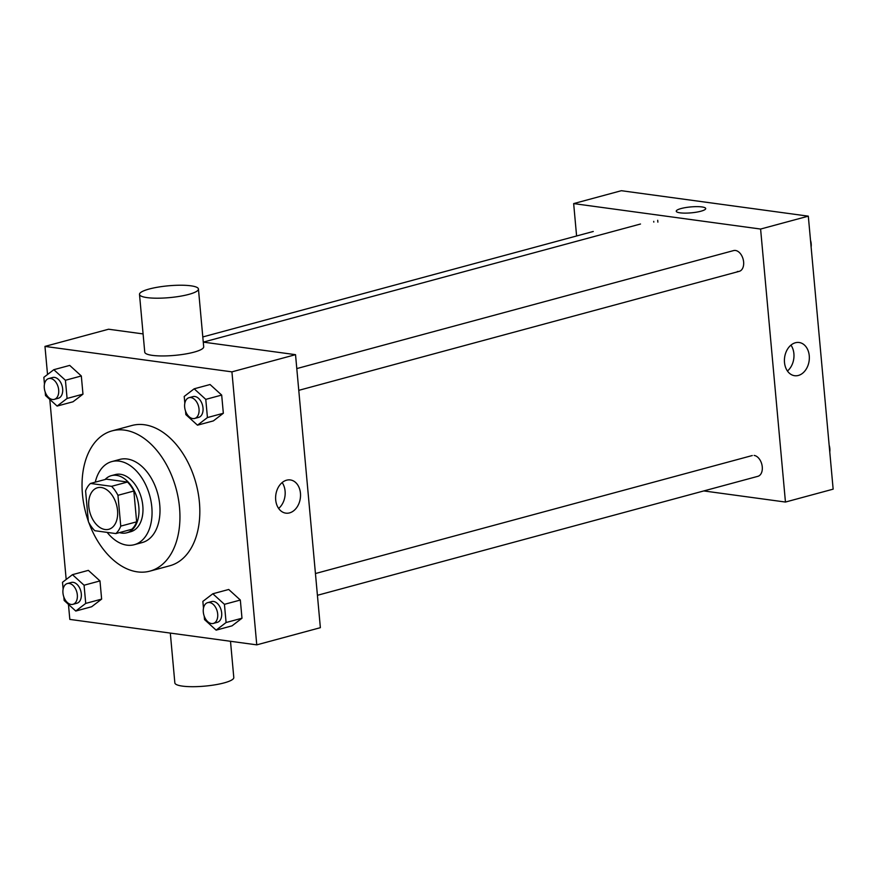 <?xml version="1.0" encoding="UTF-8"?>
<svg xmlns="http://www.w3.org/2000/svg" width="877" height="877" viewBox="0 0 877 877"><rect width="100%" height="100%" fill="white"/><g stroke="black" fill="none" stroke-linecap="round" stroke-linejoin="round"><path stroke-width="1.32" d="M105.076 529.511A21.519 13.857 74.9 0 1 89.169 509.351A21.519 13.857 74.9 0 1 97.555 487.733A21.519 13.857 74.9 0 1 116.542 504.9A21.519 13.857 74.9 0 1 108.781 529.291A21.519 13.857 74.9 0 1 105.076 529.511M120.752 526.123L117.946 495.308A28.908 18.614 74.9 0 0 111.565 486.329L90.474 483.457A28.908 18.614 74.9 0 0 85.584 490.912L88.391 521.716A28.908 18.614 74.9 0 0 94.771 530.706L115.863 533.578A28.908 18.614 74.9 0 0 120.752 526.123L136.648 521.826L133.841 491.021L117.946 495.308M136.648 521.826A28.908 18.614 74.9 0 1 131.769 529.28L115.863 533.578M133.841 491.021A28.908 18.614 74.9 0 0 127.472 482.032L106.369 479.16L90.474 483.457M119.447 532.602A29.599 19.053 -105.1 0 0 126.781 532.788A29.599 19.053 -105.1 0 0 137.459 499.254A29.599 19.053 -105.1 0 0 111.346 475.652A29.599 19.053 -105.1 0 0 105.108 479.5M111.346 475.652L115.325 474.578A29.599 19.053 74.9 0 1 141.438 498.18A29.599 19.053 74.9 0 1 130.761 531.714L126.781 532.788M127.472 482.032L111.565 486.329M107.147 532.383A43.05 27.713 -105.1 0 0 134.269 544.705A43.05 27.713 -105.1 0 0 149.803 495.922A43.05 27.713 -105.1 0 0 111.817 461.587A43.05 27.713 -105.1 0 0 95.286 482.153M134.269 544.705L142.217 542.556A43.05 27.713 -105.1 0 0 157.75 493.773A43.05 27.713 -105.1 0 0 119.765 459.438L111.817 461.587M88.785 522.484A72.648 46.766 -105.1 0 0 149.934 571.124A72.648 46.766 -105.1 0 0 176.145 488.807A72.648 46.766 -105.1 0 0 112.048 430.87A72.648 46.766 -105.1 0 0 82.46 494.387A72.648 46.766 -105.1 0 0 88.347 521.256M112.048 430.87L131.923 425.498A72.648 46.766 74.9 0 1 196.02 483.435A72.648 46.766 74.9 0 1 169.809 565.764L149.934 571.124M45.187 392.008L45.505 395.516L57.115 406.073L73.021 401.776L82.975 394.157L81.32 375.97L69.711 365.402L53.804 369.699L43.85 377.329L44.464 384.104M185.54 411.116L185.858 414.624L197.478 425.181L213.374 420.894L223.339 413.264L221.684 395.078L210.063 384.521L194.168 388.807L184.214 396.437L184.828 403.212M68.45 604.374L69.82 619.403L256.764 644.858L231.923 371.859L44.968 346.404L47.533 374.512M49.792 399.419L66.181 579.467M63.835 596.963L64.153 600.471L75.773 611.039L91.668 606.741L101.633 599.112L99.978 580.925L88.358 570.368L72.462 574.665L62.508 582.284L63.122 589.07M204.198 616.082L204.516 619.579L216.126 630.146L232.032 625.849L241.986 618.23L240.331 600.043L228.722 589.476L212.815 593.773L202.861 601.392L203.475 608.178M143.094 333.918L108.573 329.226L44.968 346.404M256.764 644.858L320.368 627.68L295.527 354.67L203.267 342.118M295.527 354.67L231.923 371.859M289.563 512.892A16.751 12.377 -82.2 0 1 285.814 513.144A16.751 12.377 -82.2 0 1 275.816 494.88A16.751 12.377 -82.2 0 1 290.331 479.938A16.751 12.377 -82.2 0 1 300.526 495.702A16.751 12.377 -82.2 0 1 289.563 512.892M198.443 289.037L203.694 346.788A29.599 5.931 174.8 0 1 185.069 354.056A29.599 5.931 174.8 0 1 152.357 355.371A29.599 5.931 174.8 0 1 144.749 352.148L139.498 294.398A29.599 5.931 174.8 0 1 168.428 285.803A29.599 5.931 174.8 0 1 198.443 289.037A29.599 5.931 174.8 0 1 179.807 296.305A29.599 5.931 174.8 0 1 147.106 297.621A29.599 5.931 174.8 0 1 139.498 294.398M170.313 633.084L174.852 682.898A29.599 5.931 -5.2 0 0 204.856 686.121A29.599 5.931 -5.2 0 0 233.797 677.537L230.498 641.273M282.153 482.558A16.751 12.377 -82.2 0 1 278.634 508.441M317.419 595.297L757.892 476.321A10.765 6.928 -105.1 0 0 762.08 465.512A10.765 6.928 -105.1 0 0 754.121 455.426M296.788 368.581L733.621 250.581A10.765 6.928 74.9 0 1 743.433 260.546A10.765 6.928 74.9 0 1 737.382 271.464M703.793 490.934L785.452 502.05L760.6 229.05L573.657 203.596L576.595 235.968M785.452 502.05L833.15 489.158L808.309 216.159L621.354 190.704L573.657 203.596M657.871 222.133L657.706 220.28M808.309 216.159L760.6 229.05M798.366 375.455A16.751 12.377 -82.2 0 1 794.617 375.707A16.751 12.377 -82.2 0 1 784.619 357.432A16.751 12.377 -82.2 0 1 799.133 342.501A16.751 12.377 -82.2 0 1 809.339 358.255A16.751 12.377 -82.2 0 1 798.366 375.455M680.048 212.826A14.799 2.971 174.8 0 1 676.244 211.214A14.799 2.971 174.8 0 1 690.714 206.928A14.799 2.971 174.8 0 1 705.711 208.54A14.799 2.971 174.8 0 1 696.404 212.179A14.799 2.971 174.8 0 1 680.048 212.826M676.244 211.225A14.799 2.971 174.8 0 1 690.714 206.928A14.799 2.971 174.8 0 1 705.711 208.54M790.955 345.121A16.751 12.377 -82.2 0 1 787.436 371.004M829.149 445.198A10.765 6.928 74.9 0 1 829.774 452.006M810.491 240.232A10.765 6.928 74.9 0 1 811.115 247.051M653.793 222.1L653.727 221.355M216.126 630.146L226.091 622.517L224.435 604.33L212.815 593.773M207.696 602.642L211.664 601.567A10.765 6.928 74.9 0 1 221.168 610.151A10.765 6.928 74.9 0 1 217.277 622.352L213.308 623.426A10.765 6.928 74.9 0 1 211.456 623.536A10.765 6.928 74.9 0 1 203.497 613.451A10.765 6.928 74.9 0 1 207.696 602.642A10.765 6.928 74.9 0 1 217.189 611.225A10.765 6.928 74.9 0 1 213.308 623.426M232.032 625.849L241.986 618.23L226.091 622.517M241.986 618.23L240.331 600.043L224.435 604.33M240.331 600.043L228.722 589.476M197.478 425.181L207.432 417.562L205.777 399.375L194.168 388.807M189.037 397.687L193.017 396.612A10.765 6.928 74.9 0 1 202.51 405.196A10.765 6.928 74.9 0 1 198.63 417.386L194.65 418.461A10.765 6.928 74.9 0 1 192.797 418.57A10.765 6.928 74.9 0 1 184.85 408.485A10.765 6.928 74.9 0 1 189.037 397.687A10.765 6.928 74.9 0 1 198.531 406.27A10.765 6.928 74.9 0 1 194.65 418.461M213.374 420.894L223.339 413.264L207.432 417.562M223.339 413.264L221.684 395.078L205.777 399.375M221.684 395.078L210.063 384.521M75.773 611.039L85.727 603.409L84.071 585.222L72.462 574.665M67.332 583.534L71.311 582.46A10.765 6.928 74.9 0 1 80.805 591.043A10.765 6.928 74.9 0 1 76.924 603.233L72.944 604.308A10.765 6.928 74.9 0 1 71.092 604.428A10.765 6.928 74.9 0 1 63.144 594.343A10.765 6.928 74.9 0 1 67.332 583.534A10.765 6.928 74.9 0 1 76.825 592.118A10.765 6.928 74.9 0 1 72.944 604.308M91.668 606.741L101.633 599.112L85.727 603.409M101.633 599.112L99.978 580.925L84.071 585.222M99.978 580.925L88.358 570.368M57.115 406.073L67.08 398.454L65.424 380.267L53.804 369.699M48.684 378.568L52.653 377.505A10.765 6.928 74.9 0 1 62.157 386.077A10.765 6.928 74.9 0 1 58.266 398.279L54.297 399.353A10.765 6.928 74.9 0 1 52.445 399.463A10.765 6.928 74.9 0 1 44.486 389.377A10.765 6.928 74.9 0 1 48.684 378.568A10.765 6.928 74.9 0 1 58.178 387.152A10.765 6.928 74.9 0 1 54.297 399.353M73.021 401.776L82.975 394.157L67.08 398.454M82.975 394.157L81.32 375.97L65.424 380.267M81.32 375.97L69.711 365.402M640.495 224.019L203.3 342.118M315.446 573.536L752.28 455.536M593.269 231.473L202.795 336.943M739.234 271.355L298.772 390.342"/></g></svg>
